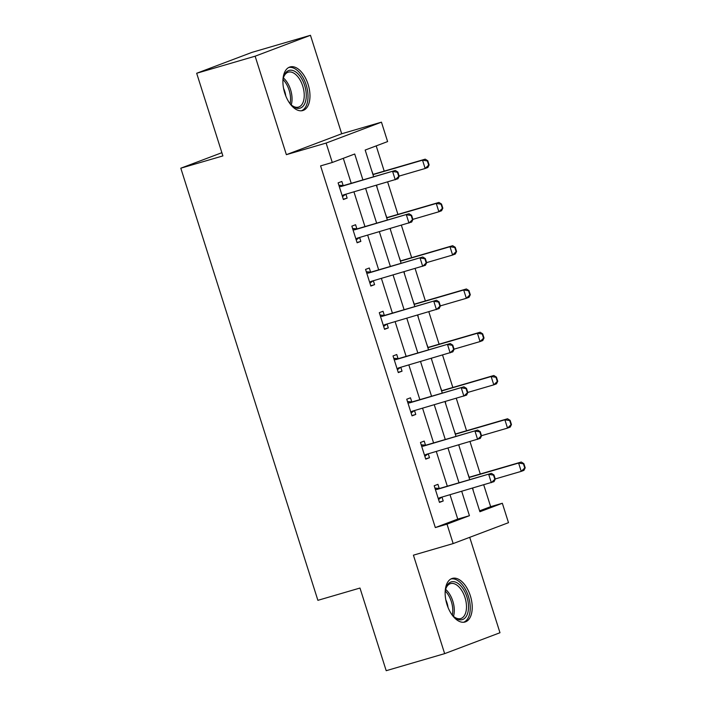 <?xml version="1.0" encoding="UTF-8"?>
<svg xmlns="http://www.w3.org/2000/svg" width="706" height="706" viewBox="0 0 706 706"><rect width="100%" height="100%" fill="white"/><g stroke="black" fill="none" stroke-linecap="round" stroke-linejoin="round"><path stroke-width="1.06" d="M470.346 595.793A22.707 12.443 73.7 0 0 452.317 578.399A22.707 12.443 73.7 0 0 447.013 604.601A22.707 12.443 73.7 0 0 465.042 622.004A22.707 12.443 73.7 0 0 470.346 595.793M308.098 84.332A22.707 12.443 73.7 0 0 290.078 66.938A22.707 12.443 73.7 0 0 284.774 93.148A22.707 12.443 73.7 0 0 302.795 110.542A22.707 12.443 73.7 0 0 308.098 84.332M479.621 510.835L490.652 506.67L502.337 503.263L508.497 522.678L453.164 543.576L447.013 524.161L469.437 515.689L461.706 491.314M221.869 152.69L180.807 168.196L317.885 600.329L359.981 588.045L386.2 670.7L444.648 653.641L499.98 632.735L469.719 537.328M180.807 168.196L222.893 155.911L196.674 73.265L252.007 52.359L310.464 35.3L255.131 56.198L286.371 154.667L326.119 143.062L381.452 122.164L387.612 141.579L365.178 150.051L373.65 176.774M286.371 154.667L341.695 133.761L310.464 35.3M341.695 133.761L381.452 122.164M490.652 506.67L483.742 484.89M480.283 474L470.011 441.621M466.56 430.739L456.288 398.352M452.837 387.47L442.565 355.083M439.106 344.201L428.833 311.814M425.383 300.933L415.11 268.545M411.66 257.664L401.387 225.276M397.928 214.395L387.656 182.007M384.205 171.126L376.201 145.886M196.674 73.265L255.131 56.198M371.577 170.234L373.059 174.25M377.039 186.808L376.545 185.254M385.3 213.503L386.782 217.519M390.586 230.147L390.268 228.523M399.031 256.772L400.505 260.788M404.494 273.346L404 271.792M412.754 300.041L414.237 304.057M418.217 316.615L417.723 315.053M426.477 343.31L427.96 347.326M431.763 359.954L431.445 358.321M440.209 386.579L441.682 390.586M445.671 403.152L445.177 401.59M453.932 429.848L455.405 433.855M459.209 446.483L458.9 444.859M467.654 473.117L469.137 477.124M473.117 489.69L472.623 488.128M362.919 179.906L354.712 154.005L332.279 162.477L320.586 165.892L435.32 527.576L457.753 519.095L450.022 494.729M447.313 486.196L436.29 451.461M433.59 442.927L422.567 408.192M419.858 399.658L408.845 364.923M406.135 356.389L395.113 321.654M392.412 313.12L381.39 278.385M378.681 269.851L367.667 235.116M364.958 226.582L353.935 191.847M351.235 183.313L343.301 158.312M343.151 185.546L341.854 181.46L338.112 182.872L343.39 199.516L347.131 198.104L345.896 194.194M356.874 228.815L355.577 224.729L351.844 226.141L357.121 242.785L360.854 241.373L359.619 237.463M370.597 272.084L369.3 267.998L365.567 269.41L370.844 286.054L374.586 284.642L373.342 280.732M384.32 315.353L383.031 311.267L379.29 312.679L384.567 329.323L388.309 327.911L387.065 324.001M398.052 358.622L396.754 354.536L393.013 355.948L398.299 372.591L402.032 371.18L400.796 367.27M411.774 401.89L410.477 397.805L406.744 399.217L412.022 415.86L415.763 414.448L414.519 410.539M425.497 445.159L424.209 441.073L420.467 442.485L425.744 459.129L429.486 457.717L428.242 453.808M439.229 488.428L437.932 484.342L434.19 485.754L439.476 502.398L443.209 500.986L441.974 497.077M453.164 543.576L413.416 555.172L444.648 653.641M435.32 527.576L447.013 524.161M332.279 162.477L326.119 143.062M472.438 488.181L479.903 511.735L502.337 503.263M376.36 185.307L387.382 220.043M390.083 228.576L401.105 263.312M403.814 271.845L414.828 306.58M417.537 315.114L428.551 349.849M431.26 358.383L442.283 393.118M444.983 401.652L456.005 436.387M458.715 444.921L469.728 479.656M459.006 482.78L447.983 448.045M445.274 439.511L434.261 404.776M431.551 396.251L420.529 361.507M417.828 352.982L406.806 318.238M404.097 309.713L393.083 274.978M390.374 266.444L379.351 231.709M376.651 223.175L365.629 188.44M457.753 519.095L469.437 515.689M343.301 199.224L347.131 198.104M357.024 242.493L360.854 241.373M370.747 285.762L374.586 284.642M384.479 329.031L388.309 327.911M398.202 372.3L402.032 371.18M411.925 415.569L415.763 414.448M425.656 458.838L429.486 457.717M439.379 502.107L443.209 500.986M345.649 194.265L342.489 196.665M399.208 176.235L397.884 172.07L397.434 172.238L398.758 176.403L399.208 176.235L397.946 178.777L343.813 194.803A2.912 2.436 -110.7 0 0 343.663 194.856A2.912 2.436 -110.7 0 0 343.142 195.138L342.225 195.836M339.251 186.472L340.424 186.56A2.912 2.436 -110.7 0 0 341.175 186.481L395.307 170.455L397.884 172.07M338.854 185.219L343.116 185.546A2.912 2.436 -110.7 0 0 343.866 185.466L395.307 170.455M398.758 176.403L395.254 179.792L392.615 171.47L397.434 172.238M429.116 164.93L427.792 160.774L427.342 160.942L428.666 165.107L429.116 164.93L427.854 167.481L425.162 168.496L422.523 160.174L425.215 159.159L373.774 174.17A2.912 2.436 69.3 0 1 373.024 174.241L372.847 174.232M427.342 160.942L422.523 160.174L372.971 174.629M399.155 176.085L425.162 168.496L428.666 165.107M427.792 160.774L425.215 159.159M282.903 81.455A19.653 10.766 -106.3 0 1 283.635 77.007A19.653 10.766 -106.3 0 1 284.377 74.977A19.653 10.766 -106.3 0 1 300.341 76.627A19.653 10.766 -106.3 0 1 304.754 103.597A19.653 10.766 -106.3 0 1 291.957 105.521A19.653 10.766 -106.3 0 1 288.948 102.167M291.463 105.07A18.197 9.972 73.7 0 0 298.497 107.1A18.197 9.972 73.7 0 0 302.83 102.873A18.197 9.972 73.7 0 0 301.162 82.072A18.197 9.972 73.7 0 0 288.295 72.162A18.197 9.972 73.7 0 0 283.962 76.38A18.197 9.972 73.7 0 0 283.459 77.651M301.33 110.807A22.566 12.364 73.7 0 0 306.263 105.715A22.566 12.364 73.7 0 0 304.374 80.29A22.566 12.364 73.7 0 0 288.692 67.511M283.565 88.382A14.332 7.854 -106.3 0 1 285.78 95.963M445.151 592.916A19.653 10.766 -106.3 0 1 445.874 588.46A19.653 10.766 -106.3 0 1 455.847 582.229A19.653 10.766 -106.3 0 1 466.904 596.932A19.653 10.766 -106.3 0 1 466.26 616.426A19.653 10.766 -106.3 0 1 454.196 616.973A19.653 10.766 -106.3 0 1 451.187 613.62M453.702 616.523A18.197 9.972 73.7 0 0 460.736 618.553A18.197 9.972 73.7 0 0 464.989 597.558A18.197 9.972 73.7 0 0 450.543 583.615A18.197 9.972 73.7 0 0 445.707 589.113M445.813 599.844A14.332 7.854 -106.3 0 1 447.03 602.968A14.332 7.854 -106.3 0 1 448.028 607.425M463.577 622.26A22.566 12.364 73.7 0 0 468.396 596.367A22.566 12.364 73.7 0 0 450.94 578.964M359.372 237.534L356.212 239.934M412.931 219.495L411.607 215.339L411.157 215.506L412.48 219.672L412.931 219.495L411.669 222.046L357.536 238.072A2.912 2.436 -110.7 0 0 357.386 238.125A2.912 2.436 -110.7 0 0 356.874 238.407L355.956 239.105M352.982 229.741L354.147 229.829A2.912 2.436 -110.7 0 0 354.897 229.75L409.03 213.724L411.607 215.339M352.585 228.488L356.839 228.815A2.912 2.436 -110.7 0 0 357.589 228.735L409.03 213.724M412.48 219.672L408.977 223.061L406.338 214.739L411.157 215.506M373.095 280.803L369.944 283.203M426.653 262.764L425.339 258.608L424.888 258.775L426.203 262.941L426.653 262.764L425.4 265.315L371.268 281.341A2.912 2.436 -110.7 0 0 371.118 281.394A2.912 2.436 -110.7 0 0 370.597 281.676L369.679 282.374M366.705 273.01L367.87 273.098A2.912 2.436 -110.7 0 0 368.62 273.019L422.753 256.993L425.339 258.608M366.308 271.757L370.562 272.084A2.912 2.436 -110.7 0 0 371.312 272.004L422.753 256.993M426.203 262.941L422.709 266.33L420.061 258.008L424.888 258.775M442.839 208.199L441.515 204.043L441.073 204.21L442.388 208.367L442.839 208.199L441.577 210.741L438.885 211.765L436.246 203.443L438.938 202.428L387.497 217.439A2.912 2.436 69.3 0 1 386.747 217.51L386.57 217.501M441.073 204.21L436.246 203.443L386.703 217.898M412.886 219.354L438.885 211.765L442.388 208.367M441.515 204.043L438.938 202.428M456.561 251.468L455.246 247.312L454.796 247.479L456.111 251.636L456.561 251.468L455.308 254.01L452.617 255.034L449.978 246.712L452.67 245.697L401.229 260.708A2.912 2.436 69.3 0 1 400.478 260.779L400.293 260.77M454.796 247.479L449.978 246.712L400.426 261.167M426.609 262.623L452.617 255.034L456.111 251.636M455.246 247.312L452.67 245.697M386.826 324.072L383.667 326.472M440.376 306.033L439.061 301.877L438.611 302.044L439.935 306.21L440.376 306.033L439.123 308.584L384.991 324.61A2.912 2.436 -110.7 0 0 384.841 324.663A2.912 2.436 -110.7 0 0 384.32 324.945L383.402 325.642M380.428 316.279L381.602 316.367A2.912 2.436 -110.7 0 0 382.352 316.288L436.484 300.262L439.061 301.877M380.031 315.026L384.293 315.353A2.912 2.436 -110.7 0 0 385.044 315.273L436.484 300.262M439.935 306.21L436.432 309.599L433.793 301.277L438.611 302.044M400.549 367.341L397.39 369.741M454.108 349.302L452.784 345.146L452.334 345.313L453.658 349.479L454.108 349.302L452.846 351.853L398.714 367.879A2.912 2.436 -110.7 0 0 398.563 367.932A2.912 2.436 -110.7 0 0 398.052 368.214L397.125 368.911M394.16 359.548L395.325 359.636A2.912 2.436 -110.7 0 0 396.075 359.557L450.207 343.531L452.784 345.146M393.763 358.295L398.016 358.613A2.912 2.436 -110.7 0 0 398.766 358.542L450.207 343.531M453.658 349.479L450.154 352.868L447.516 344.546L452.334 345.313M414.272 410.61L411.121 413.01M467.831 392.571L466.516 388.415L466.066 388.582L467.381 392.739L467.831 392.571L466.578 395.122L412.436 411.148A2.912 2.436 -110.7 0 0 412.295 411.201A2.912 2.436 -110.7 0 0 411.774 411.483L410.857 412.18M407.883 402.817L409.048 402.905A2.912 2.436 -110.7 0 0 409.798 402.826L463.93 386.8L466.516 388.415M407.486 401.564L411.739 401.882A2.912 2.436 -110.7 0 0 412.489 401.811L463.93 386.8M467.381 392.739L463.877 396.137L461.239 387.815L466.066 388.582M470.293 294.737L468.969 290.581L468.519 290.748L469.843 294.905L470.293 294.737L469.031 297.279L466.339 298.303L463.701 289.981L466.392 288.966L414.951 303.977A2.912 2.436 69.3 0 1 414.201 304.048L414.025 304.039M468.519 290.748L463.701 289.981L414.148 304.436M440.332 305.892L466.339 298.303L469.843 294.905M468.969 290.581L466.392 288.966M484.016 338.006L482.692 333.85L482.242 334.017L483.566 338.174L484.016 338.006L482.754 340.548L480.062 341.572L477.424 333.25L480.115 332.226L428.674 347.246A2.912 2.436 69.3 0 1 427.924 347.317L427.748 347.308M482.242 334.017L477.424 333.25L427.88 347.705M454.055 349.161L480.062 341.572L483.566 338.174M482.692 333.85L480.115 332.226M497.739 381.275L496.424 377.119L495.974 377.286L497.289 381.443L497.739 381.275L496.486 383.817L493.794 384.841L491.147 376.519L493.838 375.495L442.397 390.515A2.912 2.436 69.3 0 1 441.647 390.586L441.471 390.577M495.974 377.286L491.147 376.519L441.603 390.974M467.787 392.43L493.794 384.841L497.289 381.443M496.424 377.119L493.838 375.495M428.004 453.879L424.844 456.279M481.554 435.84L480.239 431.684L479.789 431.851L481.113 436.008L481.554 435.84L480.301 438.382L426.168 454.417A2.912 2.436 -110.7 0 0 426.018 454.461A2.912 2.436 -110.7 0 0 425.497 454.752L424.58 455.449M421.606 446.086L422.779 446.174A2.912 2.436 -110.7 0 0 423.529 446.095L477.662 430.069L480.239 431.684M421.208 444.833L425.471 445.151A2.912 2.436 -110.7 0 0 426.221 445.08L477.662 430.069M481.113 436.008L477.609 439.406L474.97 431.084L479.789 431.851M511.462 424.544L510.147 420.388L509.697 420.555L511.02 424.712L511.462 424.544L510.209 427.086L507.517 428.101L504.878 419.788L507.57 418.764L456.129 433.784A2.912 2.436 69.3 0 1 455.379 433.855L455.202 433.846M509.697 420.555L504.878 419.788L455.326 434.243M481.51 435.69L507.517 428.101L511.02 424.712M510.147 420.388L507.57 418.764M441.727 497.148L438.567 499.548M495.285 479.109L493.962 474.953L493.512 475.12L494.835 479.277L495.285 479.109L494.023 481.651L439.891 497.686A2.912 2.436 -110.7 0 0 439.741 497.73A2.912 2.436 -110.7 0 0 439.22 498.021L438.302 498.718M435.337 489.346L436.502 489.443A2.912 2.436 -110.7 0 0 437.252 489.364L491.385 473.338L493.962 474.953M434.94 488.102L439.194 488.42A2.912 2.436 -110.7 0 0 439.944 488.349L491.385 473.338M494.835 479.277L491.332 482.675L488.693 474.353L493.512 475.12M525.193 467.813L523.87 463.657L523.42 463.824L524.743 467.981L525.193 467.813L523.931 470.355L521.24 471.37L518.601 463.057L521.293 462.033L469.852 477.044A2.912 2.436 69.3 0 1 469.102 477.124L468.925 477.115M523.42 463.824L518.601 463.057L469.049 477.512M495.233 478.959L521.24 471.37L524.743 467.981M523.87 463.657L521.293 462.033M343.142 195.138L344.802 194.512M341.175 186.481L343.866 185.466M340.424 186.56L343.116 185.546M373.774 174.17L372.927 174.488M283.388 77.951A18.197 9.972 -106.3 0 1 291.243 104.859M290.078 103.606A17.597 9.646 73.7 0 0 283.088 79.637M445.636 589.404A18.197 9.972 -106.3 0 1 452.802 601.106A18.197 9.972 -106.3 0 1 453.49 616.312M452.325 615.058A17.597 9.646 73.7 0 0 451.337 601.565A17.597 9.646 73.7 0 0 445.327 591.09M356.874 238.407L358.533 237.781M354.897 229.75L357.589 228.735M354.147 229.829L356.839 228.815M370.597 281.676L372.256 281.05M368.62 273.019L371.312 272.004M367.87 273.098L370.562 272.084M387.497 217.439L386.65 217.757M401.229 260.708L400.381 261.026M384.32 324.945L385.979 324.319M382.352 316.288L385.044 315.273M381.602 316.367L384.293 315.353M398.052 368.214L399.711 367.588M396.075 359.557L398.766 358.542M395.325 359.636L398.016 358.613M411.774 411.483L413.434 410.857M409.798 402.826L412.489 401.811M409.048 402.905L411.739 401.882M414.951 303.977L414.104 304.295M428.674 347.246L427.827 347.564M442.397 390.515L441.559 390.833M425.497 454.752L427.156 454.126M423.529 446.095L426.221 445.08M422.779 446.174L425.471 445.151M456.129 433.784L455.282 434.102M439.22 498.021L440.879 497.395M437.252 489.364L439.944 488.349M436.502 489.443L439.194 488.42M469.852 477.044L469.005 477.371"/></g></svg>
